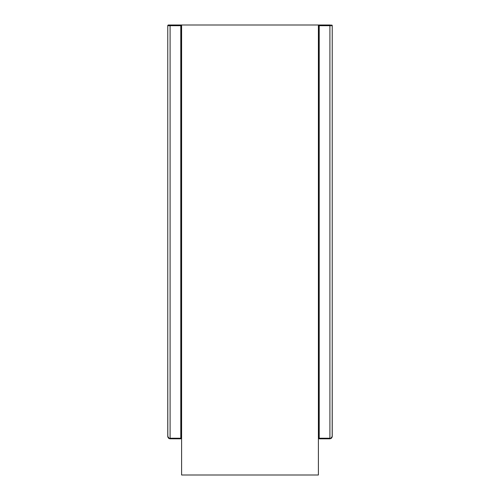 <?xml version="1.0" encoding="UTF-8"?>
<svg xmlns="http://www.w3.org/2000/svg" width="500" height="500" viewBox="0 0 500 500"><rect width="100%" height="100%" fill="white"/><g stroke="black" fill="none" stroke-linecap="round" stroke-linejoin="round"><path stroke-width="0.75" d="M167.769 356.169L167.825 437.006L168.644 438.306L169.838 438.8L180.787 438.819L181.469 438.131L181.163 438.606L169.375 438.606L167.769 436.388L167.769 25.688A0.688 0.688 0 0 1 168.45 25A0.688 0.688 0 0 0 167.769 25.688L170.094 25.688L170.094 438.225L169.375 438.606M332.231 356.169L332.175 437.006L331.356 438.306L329.906 438.819L319.212 438.819L318.531 438.131L318.531 437.169M318.394 25L318.394 475L181.606 475L181.606 25L318.531 25L319.212 25.688L319.212 438.225L318.837 438.606L318.531 25L330.588 25M169.55 25L168.45 25L169.55 25M181.469 438.031L181.469 25L170.094 25L170.094 25.688L180.787 25.688L181.606 25M331.55 25A0.688 0.688 0 0 1 332.231 25.688L332.231 436.388L330.625 438.606L318.837 438.606M330.625 438.606L329.906 438.225L319.212 438.225M170.094 25L169.412 25M181.163 438.606L180.787 438.225L170.094 438.225M332.231 25.688L329.906 25.688L329.906 25M329.906 438.225L329.906 25.688L319.212 25.688M168.45 25A0.688 0.688 0 0 0 167.769 25.688M180.787 25.688L180.787 438.225"/></g></svg>
